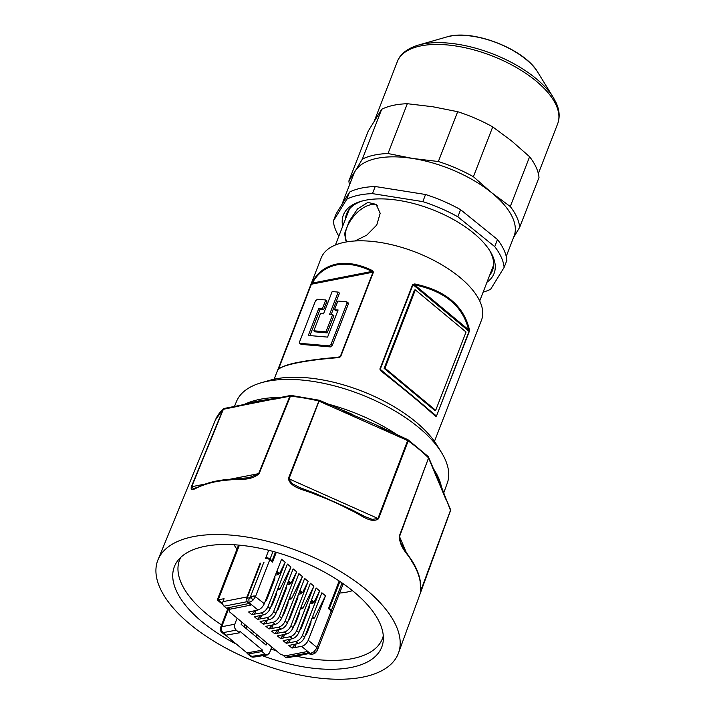 <?xml version="1.0" encoding="UTF-8"?>
<svg xmlns="http://www.w3.org/2000/svg" width="715" height="715" viewBox="0 0 715 715"><rect width="100%" height="100%" fill="white"/><g stroke="black" fill="none" stroke-linecap="round" stroke-linejoin="round"><path stroke-width="1.07" d="M242.01 622.238L241.169 624.392L266.06 645.082L266.892 642.937M245.924 628.342L246.755 626.188M244.905 624.651L244.074 626.805M271.78 647.004L269.439 653.045L267.365 654.94L265.238 654.261L261.994 651.562L262.548 650.141L240.008 631.399L239.454 632.82L236.209 630.121C234.6 628.485 234.118 626.519 234.77 624.222L237.121 618.171M239.454 632.82L226.172 635.152A4.299 2.252 -50.2 0 1 224.85 634.893L221.829 632.382A4.299 2.252 129.8 0 0 223.152 632.641L236.209 630.121M252.681 633.964L253.512 631.81M256.882 634.616L256.05 636.761M225.672 635.188L246.943 652.884A4.299 2.252 129.8 0 0 247.39 653.635A4.299 2.252 129.8 0 0 248.704 653.894L251.725 656.415A4.299 3.075 81 0 0 253.834 657.094L253.834 657.094A4.299 4.299 0 0 1 250.411 656.147A4.299 2.252 -50.2 0 0 251.725 656.415L265.238 654.261M261.994 651.562L248.704 653.894M262.548 650.141L246.943 652.884M223.017 604.738L217.28 599.965L224.081 598.696L222.937 601.655A3.307 2.377 78.9 0 0 224.036 606.195L226.36 608.125L249.026 603.496M260.51 563.608L260.099 563.268L247.041 596.945A3.307 2.377 -101.1 0 0 246.863 599.116M309.184 653.537L287.198 657.827A3.307 2.377 78.9 0 1 285.5 657.317L283.185 655.396M328.507 608.635L329.427 608.465L339.902 581.465M275.472 552.096L272.102 560.783L271.191 560.962M296.117 643.956L294.723 647.549L292.006 648.076L288.851 645.448L298.218 643.509C300.961 642.606 303.097 640.524 304.617 637.244L321.875 592.771L325.495 595.783L308.245 640.256L317.004 647.549L317.156 650.802L332.046 612.532A3.307 1.519 -158.8 0 0 331.224 610.896L328.462 608.599L339.169 580.982M268.679 550.282L265.551 558.379A3.307 1.519 -158.8 0 1 269.761 559.774L272.513 562.07L276.294 552.329M276.633 571.92L278.796 573.716L279.592 573.51L285.178 562.249L281.558 559.237L264.3 603.71C262.78 606.99 260.653 609.091 257.936 610.002L248.623 611.995L251.778 614.623L261.368 612.862C264.21 612.04 266.391 609.993 267.928 606.722L270.145 608.572L287.394 564.09L290.925 567.022L273.675 611.504C272.138 614.775 269.957 616.822 267.115 617.644L257.525 619.396L260.618 615.49M285.178 562.249L267.928 606.722M288.217 581.554L290.29 583.27L291.085 583.074L296.671 571.803L293.141 568.872L275.892 613.345C274.363 616.625 272.227 618.716 269.483 619.61L260.117 621.558L263.272 624.177L272.862 622.425C275.695 621.603 277.885 619.556 279.413 616.285L281.639 618.126L298.888 573.653L302.418 576.585L285.16 621.067C283.632 624.329 281.442 626.376 278.609 627.198L269.019 628.959L272.111 625.053M296.671 571.803L279.413 616.285M299.71 591.117L301.784 592.833L302.579 592.628L308.165 581.367L304.635 578.426L287.385 622.908C285.857 626.188 283.721 628.271 280.977 629.164L271.611 631.113L274.766 633.74L284.356 631.98C287.189 631.157 289.378 629.111 290.907 625.84L293.132 627.69L310.382 583.208L313.912 586.139L296.654 630.621C295.125 633.892 292.935 635.939 290.102 636.761L280.512 638.513L283.605 634.607M308.165 581.367L290.907 625.84M311.204 600.672L313.268 602.388L314.073 602.191L319.659 590.921L316.128 587.989L298.87 632.471C297.351 635.742 295.215 637.834 292.471 638.727L283.104 640.676L286.259 643.294L295.849 641.543C298.682 640.72 300.872 638.674 302.4 635.403L304.617 637.244M319.659 590.921L302.4 635.403M293.132 627.69C291.604 630.961 289.468 633.052 286.724 633.946L277.357 635.894L280.512 638.513M281.639 618.126C280.11 621.407 277.974 623.489 275.23 624.392L265.864 626.331L269.019 628.959M270.145 608.572C268.617 611.843 266.481 613.935 263.737 614.828L254.37 616.777L257.525 619.396M312.732 654.154L311.338 654.422A3.307 2.377 78.9 0 1 309.64 653.921L306.887 651.624L285.303 655.834L280.7 654.422L229.265 611.638L229.363 609.305L250.938 605.096L248.177 602.799A3.307 2.377 78.9 0 1 247.077 598.249L250.098 597.66L263.719 562.562A3.307 1.519 -158.8 0 1 263.942 562.526L263.719 562.562M294.723 647.549L301.65 646.369C304.51 645.565 306.708 643.527 308.245 640.256M229.363 609.305L230.123 607.357M269.761 559.774L255.541 596.426L253.199 596.015L250.232 597.534L248.874 599.304L249.061 602.629L248.177 602.799M251.778 614.623L254.906 610.673M255.907 610.449L254.495 614.087M278.796 573.716L278.457 574.592L275.382 575.146M279.592 573.51L276.893 571.258M261.636 615.275L260.242 618.868M290.925 567.022L279.887 589.303L277.366 589.938M279.887 589.303L278.171 587.873M263.272 624.177L266.364 620.271M291.085 583.074L288.476 580.902M290.29 583.27L289.941 584.155L287.01 584.673M267.383 620.057L265.989 623.65M302.418 576.585L291.38 598.857L288.86 599.501M291.38 598.857L289.664 597.427M273.13 624.839L271.736 628.431M274.766 633.74L277.858 629.835M302.579 592.628L299.969 590.456M301.784 592.833L301.435 593.709L298.504 594.236M278.877 629.611L277.483 633.204M313.912 586.139L302.874 608.42L300.354 609.055M302.874 608.42L301.158 606.99M284.624 634.393L283.229 637.986M286.259 643.294L289.352 639.389M314.073 602.191L311.463 600.019M313.268 602.388L312.929 603.272L309.997 603.791M290.37 639.174L288.976 642.767M325.495 595.783L314.439 618.037L311.82 618.681M292.006 648.076L295.098 644.17M314.439 618.037L312.652 616.545M314.189 653.671L312.151 654.225L310.524 653.742L301.65 646.369M313.331 653.966L312.151 654.225M260.099 563.268L260.689 563.152L247.077 598.249M272.102 560.783L270.029 559.067A3.307 1.519 21.2 0 0 265.828 557.664L266.749 558.433M329.427 608.465L331.492 610.181A3.307 1.519 21.2 0 1 332.323 611.826A3.307 1.519 21.2 0 1 332.082 612.138M268.697 550.282L265.828 557.664M305.377 635.304A5.747 3.003 -50.2 0 0 307.334 632.221L310.596 623.82A5.747 3.003 -50.2 0 0 310.9 621.067M293.883 625.741A5.747 3.003 -50.2 0 0 295.84 622.658L299.102 614.265A5.747 3.003 -50.2 0 0 299.406 611.504M270.896 606.624A5.747 3.003 -50.2 0 0 272.853 603.54L276.115 595.148A5.747 3.003 -50.2 0 0 276.419 592.386M288.136 620.96A5.747 3.003 -50.2 0 0 290.093 617.885L297.494 598.812A5.747 3.003 -50.2 0 0 297.798 596.051M299.37 591.993L301.435 593.709M299.63 630.523A5.747 3.003 -50.2 0 0 301.587 627.439L308.987 608.367A5.747 3.003 -50.2 0 0 309.291 605.614M310.864 601.556L312.929 603.272M264.943 602.066A5.747 3.003 -50.2 0 0 267.106 598.768L274.506 579.695A5.747 3.003 -50.2 0 0 274.757 576.764M276.294 572.795L278.457 574.592M282.389 616.187A5.747 3.003 -50.2 0 0 284.347 613.104L287.609 604.702A5.747 3.003 -50.2 0 0 287.913 601.95M276.642 611.405A5.747 3.003 -50.2 0 0 278.6 608.322L286 589.249A5.747 3.003 -50.2 0 0 286.304 586.497M287.877 582.439L289.941 584.155M345.488 219.058A78.239 36.009 21.2 0 1 346.614 213.794A78.239 36.009 21.2 0 1 362.63 200.888M489.382 250.053A78.239 36.009 21.2 0 1 491.125 253.441A78.239 36.009 21.2 0 1 492.501 270.377A78.239 36.009 21.2 0 1 489.766 275.043M342.7 226.244A80.822 37.189 21.2 0 1 361.263 201.255A80.822 37.189 21.2 0 1 490.132 251.242A80.822 37.189 21.2 0 1 492.653 255.952A80.822 37.189 21.2 0 1 486.987 282.219M504.129 267.401L506.89 260.287A90.278 41.541 -158.8 0 0 504.066 250.205A90.278 41.541 -158.8 0 0 497.488 239.525L460.603 209.692A90.278 41.541 -158.8 0 0 425.568 194.498L375.214 186.508A90.278 41.541 -158.8 0 0 349.572 192.076L336.095 213.928L333.333 221.042L346.811 199.19A90.278 41.541 21.2 0 1 372.452 193.622L422.806 201.612A90.278 41.541 21.2 0 1 457.85 216.806L494.726 246.639A90.278 41.541 21.2 0 1 501.304 257.32A90.278 41.541 21.2 0 1 504.129 267.401L490.651 289.253A90.278 41.541 21.2 0 1 483.125 292.158M494.726 246.639L497.488 239.525M506.229 256.39L514.067 236.173A85.979 39.566 -158.8 0 0 512.557 217.557A85.979 39.566 -158.8 0 0 491.464 192.585L473.401 176.712L492.724 126.895A90.278 41.541 -158.8 0 0 457.68 111.701L432.87 106.758L407.327 103.711A90.278 41.541 -158.8 0 0 381.685 109.279L368.207 131.131L348.884 180.949A90.278 41.541 -158.8 0 0 349.546 184.845M513.468 237.72L519.68 227.307A90.278 41.541 -158.8 0 0 516.856 217.226A90.278 41.541 -158.8 0 0 510.278 206.546L491.464 192.585A85.979 39.566 -158.8 0 0 412.814 158.48L388.004 153.528L407.327 103.711M519.68 227.307L539.003 177.49A90.278 41.541 -158.8 0 0 536.178 167.408A90.278 41.541 -158.8 0 0 529.601 156.728L511.529 140.864L492.724 126.895M510.278 206.546L529.601 156.728M473.401 176.712A90.278 41.541 -158.8 0 0 438.358 161.519L457.68 111.701M438.358 161.519L412.814 158.48A85.979 39.566 -158.8 0 0 355.257 170.974L348.884 180.949M388.004 153.528A90.278 41.541 -158.8 0 0 362.362 159.096L381.685 109.279M362.362 159.096L355.257 170.974A85.979 39.566 -158.8 0 0 353.755 173.986L341.94 204.445M338.847 236.182A90.278 41.541 21.2 0 1 333.333 221.042M349.572 192.076L346.811 199.19M375.214 186.508L372.452 193.622M425.568 194.498L422.806 201.612M460.603 209.692L457.85 216.806M435.694 410.33L384.992 368.162L384.107 368.332L434.818 410.499L435.694 410.33L466.064 332.046L415.352 289.879L384.992 368.162M384.107 368.332L414.477 290.049L415.352 289.879M427.49 408.578L436.257 415.871L435.319 415.603L435.578 416.398C424.522 406.111 406.326 390.98 380.979 370.996L379.862 369.038L412.671 284.463L414.745 283.953C445.329 290.415 463.526 305.555 469.335 329.356L469.263 331.537L436.463 416.121L435.578 416.398L435.319 415.603C424.344 405.477 406.326 390.488 381.274 370.647L379.862 369.038M434.461 441.396L481.49 320.15A85.979 39.566 -158.8 0 0 439.779 263.62A85.979 39.566 -158.8 0 0 344.996 242.197A85.979 39.566 -158.8 0 0 321.178 257.963L274.149 379.218M278.341 369.405L279.082 368.895L278.341 369.405L278.412 368.833L312.098 282.362C317.514 272.433 325.656 266.346 336.506 264.094C347.472 262.083 359.431 264.246 372.381 270.583L373.445 272.102L340.644 356.678L338.624 357.625C322.733 358.85 309.291 360.521 298.28 362.639C287.475 364.784 280.825 367.036 278.341 369.405L279.082 368.895L278.644 368.699L311.445 284.123L312.366 283.086C317.666 273.291 325.727 267.249 336.55 264.943C347.526 262.986 359.359 265.149 372.041 271.423L373.051 272.093L340.242 356.669L339.133 357.178M349.903 208.476A77.381 35.607 -158.8 0 0 348.518 211.256L335.424 244.995M479.711 300.961L492.796 267.222A77.381 35.607 -158.8 0 0 493.654 264.184M347.964 241.697L345.872 240.732L344.603 233.591L349.152 221.328L357.527 208.932L367.885 202.408L376.108 204.383L380.192 213.267L376.742 225.046L366.777 235.137L355.015 240.973M352.45 590.67A72.867 33.534 21.2 0 1 346.945 592.083A72.867 33.534 21.2 0 1 339.598 593.048M236.951 549.209A72.867 33.534 21.2 0 1 234.055 544.75M377.207 205.446A23.64 12.37 -50.2 0 0 370.701 204.749A23.64 12.37 -50.2 0 0 350.502 220.622A23.64 12.37 -50.2 0 0 346.918 241.366M372.381 270.583L372.041 271.423L312.366 283.086L312.098 282.362M331.188 314.511L339.473 293.132L338.222 292.095L329.579 314.368L332.618 314.636L325.933 331.858L313.805 330.804L315.056 331.84L327.184 332.895L333.869 315.673L332.618 314.636M309.917 335.585L320.097 309.354L323.663 309.658L327.014 301.024L325.763 299.987L317.389 299.272L315.44 300.917L299.46 342.128L299.844 343.316L329.159 345.872L330.419 346.909L332.35 345.274L348.339 304.027L347.964 302.838M332.35 345.274L331.099 344.228L347.088 302.981L346.712 301.793L337.864 301.051L334.522 309.684L335.773 310.73L337.748 310.891M301.095 344.362L299.531 343.2L301.095 344.362L330.419 346.909M331.099 344.228L329.159 345.872M348.268 302.945L346.712 301.793M325.763 299.987L322.411 308.621L318.845 308.317L308.317 335.442L327.586 337.105L338.106 309.979L334.522 309.684M318.845 308.317L320.097 309.354M322.411 308.621L323.663 309.658M313.805 330.804L320.49 313.581L323.52 313.84L332.162 291.568L338.222 292.095M325.933 331.858L327.184 332.895M469.335 329.356L468.602 329.794L469.067 331.286L436.463 416.121M412.671 284.463L414.557 284.838L414.745 283.953M435.39 415.656L435.39 415.656C424.361 405.494 406.326 390.497 381.274 370.647L380.979 370.996M443.729 492.867L447.241 483.26A113.033 52.016 -158.8 0 0 441.566 452.64L436.981 445.195A104.891 48.271 -158.8 0 0 269.725 380.317L261.324 382.731A113.033 52.016 -158.8 0 0 238.908 397.031A113.033 52.016 -158.8 0 0 236.486 401.508L234.457 406.442M441.566 452.64A113.033 52.016 -158.8 0 0 261.324 382.731M407.711 439.841L407.63 440.574L388.737 432.155L388.826 431.422L374.017 423.941L343.459 410.955M270.994 649.023A108.778 50.059 -158.8 0 0 276.348 650.802M295.992 656.111A108.778 50.059 -158.8 0 0 379.888 643.437A108.778 50.059 -158.8 0 0 382.552 638.28A108.778 50.059 -158.8 0 0 383.294 635.841M180.823 557.307A108.778 50.059 -158.8 0 0 179.724 559.613A108.778 50.059 -158.8 0 0 221.57 624.946M236.611 644.287A111.209 51.176 21.2 0 1 177.946 560.426A111.209 51.176 21.2 0 1 307.477 563.715A111.209 51.176 21.2 0 1 383.312 640.086A111.209 51.176 21.2 0 1 262.477 655.718M407.872 439.805A1.716 0.742 125.6 0 1 408.158 439.868A1.716 1.716 0 0 0 407.863 439.689L374.017 423.95M388.737 432.155L338.132 409.606L338.222 408.882M319.337 400.463L288.967 478.818L377.958 518.473L372.318 519.385L365.276 516.757M275.811 398.702L239.293 405.932M290.996 395.458A1.716 1.233 78.9 0 0 290.665 395.458A1.716 1.233 78.9 0 0 289.879 396.19L275.668 398.961L276.455 398.237L260.528 400.615C246.389 403.376 244.816 404.484 238.408 405.673L238.435 405.664M275.668 398.961C263.808 400.418 250.25 403.072 237.621 406.397L238.408 405.673L224.206 408.444A1.716 1.233 78.9 0 0 223.42 409.168L191.691 486.718L205.062 484.109M428.303 456.697A1.716 1.394 157.3 0 1 428.544 457.975L433.236 469.165L438.912 480.31L450.468 510.34L420.804 590.644M450.557 509.938A1.716 1.528 -160.7 0 1 450.504 510.662A1.716 1.716 0 0 0 450.468 509.429A1.716 1.394 157.3 0 1 450.468 510.34L421.68 589.518C419.535 595.604 421.636 586.273 420.152 581.554L420.706 590.501M378.53 518.795L377.958 518.473L407.63 440.574L408.202 440.896L378.53 518.795C370.754 524.175 360.271 514.148 350.565 510.126L350.421 509.286M408.158 439.868L408.158 439.868A1.716 0.742 125.6 0 1 408.202 440.896A125.992 57.986 -158.8 0 1 428.267 457.591A1.716 1.046 -45.5 0 0 428.16 456.501L408.158 439.868M299.451 487.424L292.676 483.903L288.324 478.603L319.176 400.212L291.166 395.44A1.716 0.787 95.8 0 0 290.424 396.173L259.152 473.634C250.17 481.615 238.56 478.389 230.016 479.926L231.499 479.488M229.899 479.256L258.607 473.652L289.879 396.19L290.424 396.173A125.992 57.986 -158.8 0 1 318.595 400.972L338.132 409.606M230.016 479.926A127.797 58.809 -158.8 0 0 203.623 485.083L193.515 488.658L191.325 486.888L223.053 409.338A1.716 1.484 -132 0 1 223.384 408.855L223.384 408.855A1.716 1.484 -132 0 1 223.884 408.578M259.152 473.634L248.632 477.852M224.206 408.444A1.716 1.716 0 0 0 223.384 408.855L215.447 419.902A125.992 57.986 -158.8 0 1 218.147 414.906A125.992 57.986 -158.8 0 1 223.053 409.338L237.621 406.397M450.37 511.019L450.504 510.662A1.716 1.528 -160.7 0 1 450.495 510.68A125.992 57.986 -158.8 0 1 450.37 511.019L398.487 653.018A128.968 59.354 21.2 0 1 395.332 659.141A128.968 59.354 21.2 0 1 249.687 659.436A128.968 59.354 21.2 0 1 158.015 559.747A128.968 59.354 21.2 0 1 160.777 554.634A128.968 59.354 21.2 0 1 305.35 553.884A128.968 59.354 21.2 0 1 398.487 653.018M400.838 543.016L399.578 536.456L428.544 457.975L399.31 536.08L406.013 551.81M420.152 581.554A127.797 58.809 -158.8 0 0 411.438 560.757C408.104 553.928 399.676 548.226 399.31 536.08M350.565 510.126A127.797 58.809 -158.8 0 0 315.467 494.494C305.698 489.829 290.764 488.533 288.324 478.603M203.623 485.083C197.528 486.406 190.02 493.368 191.325 486.888M315.467 494.494L315.798 493.859M249.964 477.62L230.874 479.193C220.747 479.845 211.899 481.579 204.302 484.386L204.311 484.386M411.438 560.757L411.366 559.72C416.121 567.031 419.07 574.091 420.214 580.893M234.77 624.222L221.713 626.742A4.299 3.155 79.1 0 0 223.152 632.641L226.172 635.152M228.478 609.287L221.713 626.742A4.299 1.975 21.2 0 0 220.569 627.52A4.299 4.299 0 0 0 221.829 632.382M239.409 545.161L218.2 599.849L222.722 603.612M227.799 607.83L229.417 609.18M247.301 601.655L224.036 606.195M222.937 601.655L247.041 596.945M285.5 657.317L308.362 652.849M315.011 653.117L314.234 651.588L317.004 647.549L331.224 610.896M254.576 595.979L264.3 603.71M273.675 611.504L275.892 613.345M285.16 621.067L287.385 622.908M296.654 630.621L298.87 632.471M298.218 643.509L295.849 641.543M292.471 638.727L290.102 636.761M286.724 633.946L284.356 631.98M280.977 629.164L278.609 627.198M275.23 624.392L272.862 622.425M269.483 619.61L267.115 617.644M263.737 614.828L261.368 612.862M257.936 610.002L249.061 602.629L252.806 600.439L255.255 597.088M309.64 653.921L314.234 651.588M311.49 654.18L311.079 653.599M315.422 652.884L317.156 650.802M251.877 596.453L248.874 599.304M251.519 597.937L252.806 600.439M253.905 595.926L252.976 596.668L253.199 596.015M250.947 596.989L249.365 598.509M250.473 597.338L249.508 598.312M273.005 551.408L270.029 559.067M331.492 610.181L342.065 582.931M310.596 623.82L310.015 623.346M306.753 631.738L307.334 632.221M299.102 614.265L298.521 613.783M295.268 622.184L295.84 622.658M276.115 595.148L275.534 594.666M272.281 603.067L272.853 603.54M297.494 598.812L296.913 598.33M289.521 617.403L290.093 617.885M308.987 608.367L308.406 607.884M301.006 626.957L301.587 627.439M274.506 579.695L273.836 579.132M266.436 598.205L267.106 598.768M287.609 604.702L287.028 604.229M283.775 612.621L284.347 613.104M286 589.249L285.419 588.767M278.028 607.839L278.6 608.322M556.145 105.168A85.979 39.566 21.2 0 1 557.664 123.784C560.06 117.251 559.55 110.244 556.136 102.763L553.33 97.535A84.719 38.985 21.2 0 0 418.248 45.134C404.833 49.183 399.193 56.208 397.343 61.597A85.979 39.566 21.2 0 1 474.027 49.916A85.979 39.566 21.2 0 1 556.145 105.168M418.248 45.134L446.705 36.965A57.146 26.294 21.2 0 1 537.823 72.313L553.33 97.535M336.506 264.094L336.55 264.943M311.222 284.257L373.445 272.102M340.644 356.678L336.381 357.42M279.154 368.6L278.412 368.833M348.339 304.027L347.088 302.981M298.798 362.255L298.28 362.639L298.798 362.255C309.783 360.146 323.1 358.474 338.758 357.241M396.396 382.713L380.228 369.262L413.029 284.686L469.263 331.537M414.557 284.838L468.602 329.794C462.873 306.163 444.855 291.184 414.557 284.838M244.87 404.19A113.417 52.195 21.2 0 1 280.655 397.415M327.881 404.055A113.417 52.195 21.2 0 1 344.487 409.105A113.417 52.195 21.2 0 1 397.817 435.221M433.415 468.7A113.417 52.195 21.2 0 1 441.253 486.021M433.236 469.165L445.785 499.142M421.68 589.518L420.822 587.185M227.844 608.76L220.569 627.52M250.411 656.147L247.39 653.635M267.365 654.94L253.834 657.094M317.415 650.239L314.511 653.528L312.759 654.145M343.218 583.735L332.323 611.826M229.336 609.993L226.941 608M238.56 545.089L217.271 599.957M538.341 173.593L557.664 123.784M374.419 120.719L397.343 61.597M446.705 36.965C472.186 28.627 524.631 48.969 537.823 72.313M339.196 357.169L338.74 357.232C323.126 358.465 309.774 360.137 298.682 362.264C281.853 365.338 277.527 369.682 278.528 369.137M374.008 423.941L374.508 424.192M319.176 400.212A1.716 1.716 0 0 1 319.48 400.311L352.924 414.593M276.455 398.237L290.665 395.458A1.716 1.716 0 0 1 291.166 395.44M433.227 468.253L428.544 457.064A1.716 1.716 0 0 0 428.16 456.501M450.468 509.429L445.785 498.239M299.406 487.407L315.833 493.663L350.681 509.196L365.445 516.829M400.668 542.64L400.579 542.435C403.376 547.896 406.978 553.66 411.366 559.72M215.447 419.902L158.015 559.747"/></g></svg>
